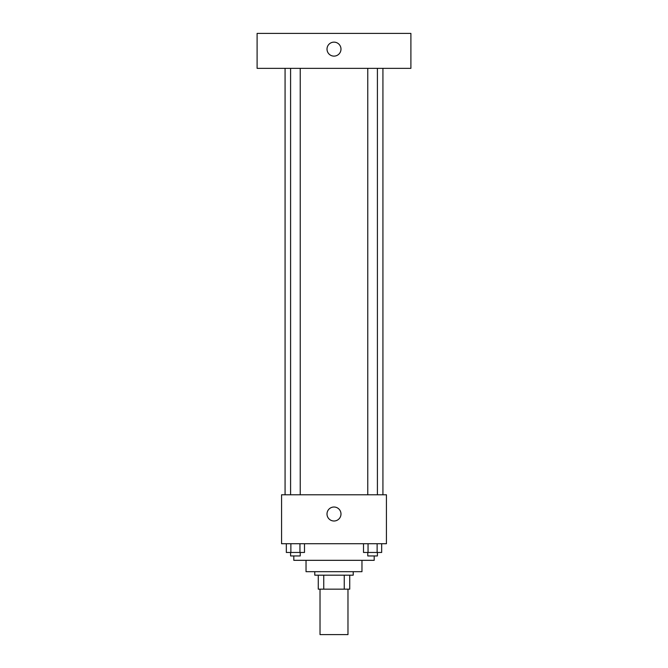 <?xml version="1.0" encoding="UTF-8"?>
<svg xmlns="http://www.w3.org/2000/svg" width="668" height="668" viewBox="0 0 668 668"><rect width="100%" height="100%" fill="white"/><g stroke="black" fill="none" stroke-linecap="round" stroke-linejoin="round"><path stroke-width="1" d="M320.022 589.159L320.022 634.6L347.978 634.6L347.978 589.159M344.254 575.181L344.254 589.159L318.269 589.159L318.269 575.181M344.254 589.159L349.731 589.159L349.731 575.181L349.731 589.159M353.222 571.683L353.222 575.181L314.778 575.181L314.778 571.683M323.746 575.181L323.746 589.159M361.964 560.327L361.964 571.683L306.036 571.683L306.036 560.327M374.197 555.951L374.197 560.327L293.803 560.327L293.803 555.951M386.43 543.719L281.57 543.719L281.57 494.788L386.43 494.788L386.43 543.719M340.989 514.009A6.989 6.989 0 0 1 330.501 520.063A6.989 6.989 0 0 1 330.501 507.956A6.989 6.989 0 0 1 340.989 514.009M382.931 68.353L382.931 494.788M367.767 494.788L367.767 68.353M300.233 68.353L300.233 494.788M410.895 68.353L257.105 68.353L257.105 33.4L410.895 33.4L410.895 68.353M334 42.142A6.989 6.989 0 0 1 340.054 52.622A6.989 6.989 0 0 1 327.946 52.622A6.989 6.989 0 0 1 334 42.142M381.67 543.719L381.67 552.461L363.509 552.461L363.509 543.719M377.128 543.719L377.128 552.461M368.051 543.719L368.051 552.461M377.412 552.461L377.412 555.951L367.767 555.951L367.767 552.461M304.491 543.719L304.491 552.461L286.33 552.461L286.33 543.719M299.949 543.719L299.949 552.461M290.872 543.719L290.872 552.461M300.233 552.461L300.233 555.951L290.588 555.951L290.588 552.461M285.069 68.353L285.069 494.788M377.412 494.788L377.412 68.353M290.588 68.353L290.588 494.788"/></g></svg>
